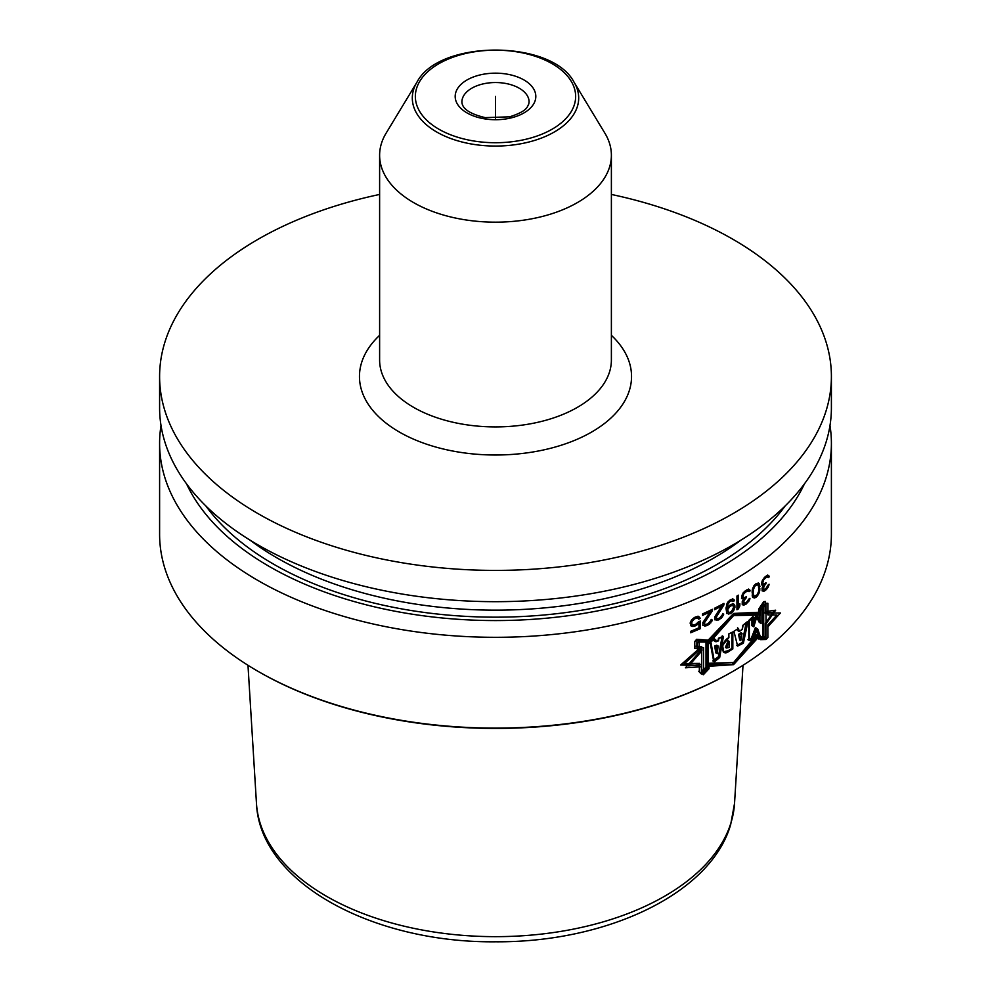 <?xml version="1.0" encoding="UTF-8"?>
<svg xmlns="http://www.w3.org/2000/svg" width="991" height="991" viewBox="0 0 991 991"><rect width="100%" height="100%" fill="white"/><g stroke="black" fill="none" stroke-linecap="round" stroke-linejoin="round"><path stroke-width="1.49" d="M611.385 155.265L611.385 360.018A115.885 66.905 0 0 1 609.626 371.637A115.885 66.905 180 0 1 485.404 426.663A115.885 66.905 180 0 1 379.615 360.018L379.615 155.265A115.885 66.905 180 0 0 485.404 221.91A115.885 66.905 180 0 0 609.626 166.884A115.885 66.905 0 0 0 611.385 155.265A115.885 66.905 0 0 0 604.906 133.203L574.049 82.191C552.012 39.38 438.988 39.38 416.951 82.191A83.207 48.039 0 0 0 413.569 89.686A83.207 48.039 180 0 0 481.056 145.33A83.207 48.039 180 0 0 577.431 106.371A83.207 48.039 0 0 0 574.049 82.191M416.951 82.191L386.094 133.203A115.885 66.905 0 0 0 381.374 143.645A115.885 66.905 180 0 0 379.615 155.265M159.601 376.469L159.601 407.747A335.899 193.926 180 0 0 466.228 600.942A335.899 193.926 180 0 0 826.296 441.429A335.899 193.926 0 0 0 831.399 407.747L831.399 376.469A335.899 193.926 0 0 1 826.296 410.15A335.899 193.926 180 0 1 466.228 569.664A335.899 193.926 180 0 1 159.601 376.469A335.899 193.926 180 0 1 164.704 342.799A335.899 193.926 0 0 1 379.615 194.447M831.399 376.469A335.899 193.926 0 0 0 611.385 194.447M804.407 483.93A319.932 184.71 180 0 1 495.5 620.564A319.932 184.71 180 0 1 186.593 483.93M733.018 671.303A335.899 193.926 180 0 1 257.982 671.303L258.924 671.848A334.562 193.158 180 0 0 732.076 671.848L733.018 671.303A335.899 193.926 180 0 0 826.296 567.843A335.899 193.926 0 0 0 831.399 534.174L831.399 443.373A335.899 193.926 0 0 1 826.296 477.055A335.899 193.926 180 0 1 466.228 636.569A335.899 193.926 180 0 1 159.601 443.373A335.899 193.926 180 0 1 161.013 425.56M831.399 443.373A335.899 193.926 0 0 0 829.987 425.56M709.073 666.262L733.588 664.651L708.119 665.556L708.119 668.058L701.38 674.053L699.361 672.034L699.361 665.531L680.631 665.023L699.596 648.275L694.48 648.548L694.48 641.883L696.661 639.282L708.169 640.136L733.588 613.441L709.06 641.14L699.126 641.004L697.441 643.456L697.441 649.786L701.938 649.142L701.925 650.839L688.695 665.927L701.702 664.565L701.702 673.025L703.288 674.797L709.06 668.702L709.073 664.007L733.588 662.558L707.859 663.301L707.847 667.996L701.417 673.707L699.634 671.824L699.634 663.375L684.521 663.512L699.881 649.662L699.881 647.965L694.753 648.238L694.753 641.908L696.698 639.591L707.252 640.075M707.847 640.421L707.847 642.428L733.588 615.572L760.431 615.064L760.431 610.097L766.018 603.271L767.864 603.284L767.864 614.878L776.919 614.99L767.864 624.887L767.864 637.547L766.018 639.517L760.543 639.641L758.772 634.822L733.588 662.558L757.372 634.017L758.945 638.724L763.714 638.192L765.3 636.061L765.3 623.401L772.819 612.624L764.334 612.834M707.847 640.954L732.634 615.015L758.846 614.147L758.846 609.18L763.714 601.946L765.3 601.797L765.3 613.392L772.819 612.624M759.416 622.645L756.034 614.556L752.887 626.287L752.887 616.551L748.787 620.428L748.787 640.223L752.268 638.737L756.381 628.108L759.416 637.746L763.702 637.25L763.702 603.048L759.416 609.354L759.416 622.645L755.749 615.609M739.1 631.54L738.481 628.405L733.91 631.255L737.638 646.082L743.386 643.196L747.908 621.865L743.077 625.42L742.358 629.434L739.187 631.589L738.543 628.443L733.91 631.255L737.601 646.058L743.163 643.06L747.437 621.605L742.866 625.296L742.172 629.322L739.1 631.54L738.146 630.994L737.527 627.86M732.832 648.969L729.116 651.26C720.395 658.061 720.469 641.239 728.893 637.659L728.856 633.844L728.893 637.659L722.637 645.339L723.653 652.189L729.079 651.248L732.832 648.969L732.832 631.924L728.893 633.856L732.832 631.924L732.832 648.969L731.891 648.424L731.891 632.382M715.341 641.462L715.093 639.282L709.754 640.793L713.718 661.455L719.317 657.318L723.219 636.371L718.463 638.229L718.091 640.582L715.341 641.462L714.387 640.904L714.152 638.737M706.955 667.86L701.715 672.493L701.715 646.603L696.871 646.727L696.871 640.657L706.955 641.301L706.955 667.86L706.001 667.302L706.001 641.251M717.657 645.736L715.651 646.566L716.716 653.379L717.657 645.736L716.704 645.191L714.697 646.008L715.762 652.821L716.716 653.379M729.079 641.338L726.465 648.04L729.079 647.457L729.079 641.338L728.125 640.793L725.511 647.482L726.465 648.04M740.636 640.52L741.887 633.286L740.946 632.741L738.555 634.376L739.682 639.975L740.636 640.52L739.497 634.921L741.887 633.286M757.136 584.591L754.907 586.164L753.346 589.595L753.123 593.547L754.238 596.272L757.136 594.811L758.672 591.354L758.672 585.817L756.183 584.046L757.793 584.702M728.274 612.413L727.766 609.49L729.785 606.616A335.899 193.926 0 0 0 731.531 605.625L733.018 605.637L733.761 606.963L731.531 611.459A335.899 193.926 0 0 1 729.785 612.45L726.812 611.274L727.32 607.78M257.982 671.303A335.899 193.926 180 0 1 159.601 534.174L159.601 443.373M760.431 613.169L733.588 613.441L758.635 612.265L758.635 609.168L763.714 601.636L765.498 601.475L765.498 611.583L775.668 610.196L765.3 624.949M707.165 664.998L733.588 664.651L757.657 635.689L758.772 639.046L763.714 638.501L765.498 636.086L765.498 625.061M762.996 588.431L762.141 587.936L762.141 590.834L763.85 591.28L765.325 590.438A335.899 193.926 0 0 0 765.746 590.103L768.05 587.415L769.078 584.244A335.899 193.926 0 0 1 768.05 585.074L765.956 588.481A335.899 193.926 0 0 1 765.114 589.137L762.996 589.013L765.114 584.467A335.899 193.926 0 0 0 765.956 583.81L763.206 583.897L762.785 583.055L763.417 580.231L764.903 578.509A335.899 193.926 0 0 0 766.167 577.518L767.629 576.948L768.248 577.617A335.899 193.926 0 0 0 769.289 576.787L768.669 575.536L766.377 575.895A335.899 193.926 180 0 1 764.693 577.208L761.707 582.696L761.93 584.863L763.417 585.198L761.398 584.863M765.114 583.303A335.899 193.926 0 0 0 765.956 582.646L765.956 583.81M762.141 587.911L763.417 585.198M759.763 590.562L759.106 583.451L756.022 583.637L752.887 587.861L752.219 595.913L752.887 597.499L754.684 597.994L757.347 596.111L759.106 593.089L759.763 590.562L758.821 590.017L758.152 582.906M758.449 583.055L759.106 583.451M743.176 599.245L744.588 597.759A334.562 193.158 0 0 0 745.517 597.152L744.13 597.746L742.953 596.743L743.659 593.956L745.306 592.333A335.899 193.926 0 0 0 746.706 591.429L748.329 590.946L749.023 591.652A335.899 193.926 180 0 0 750.162 590.884L749.481 589.595L746.941 589.818A335.899 193.926 180 0 1 745.071 591.02L741.763 596.322L741.999 598.502L743.659 598.923L741.528 598.539M745.542 597.139A335.899 193.926 0 0 0 746.471 596.532L746.471 597.697L745.517 597.139M743.659 603.296L742.234 601.587L742.234 604.485L743.188 605.055L745.765 604.287A335.899 193.926 0 0 0 746.235 603.977L749.704 599.654L748.775 599.121L746.471 602.367A335.899 193.926 0 0 1 745.542 602.974L743.188 602.726L745.542 598.304A335.899 193.926 0 0 0 746.471 597.697M748.787 599.097A335.899 193.926 0 0 0 749.939 598.329L749.704 599.654M742.234 601.562L743.659 598.923M738.406 608.883L739.843 605.959L739.843 603.63L738.406 606.554L738.406 595.17A335.899 193.926 180 0 1 736.945 596.049L736.945 609.762A335.899 193.926 180 0 0 738.406 608.883L737.453 608.338L738.902 605.414M734.504 600.695L733.513 599.233L731.036 599.481A335.899 193.926 0 0 1 730.033 600.05L727.518 602.627L725.994 608.127L726.75 613.256L730.033 613.763A335.899 193.926 0 0 0 731.284 613.057L733.761 610.468L734.988 607.124L733.761 604.052L731.284 604.299A335.899 193.926 0 0 1 730.033 605.005L727.258 608.016L727.766 604.522L729.785 601.648A335.899 193.926 0 0 0 731.284 600.806L733.266 601.413A335.899 193.926 0 0 0 734.504 600.695L732.56 598.675M723.43 615.337L719.54 619.425A335.899 193.926 0 0 1 718.5 619.957L714.808 619.784L714.808 616.873L721.882 605.947A335.899 193.926 0 0 1 714.536 609.7L714.536 608.251A335.899 193.926 0 0 0 723.95 603.395L723.95 604.857L716.134 617.368L716.654 618.57L718.76 618.372A335.899 193.926 0 0 0 719.8 617.827L722.402 614.717A335.899 193.926 0 0 0 723.69 614.036L723.43 615.337L722.476 614.792L722.736 613.491M711.86 621.233L707.809 625.21A335.899 193.926 0 0 1 706.707 625.73L702.854 625.457L702.854 622.546L710.25 611.794A335.899 193.926 0 0 1 702.582 615.374L702.582 613.912A335.899 193.926 0 0 0 712.405 609.304L712.405 610.753L704.242 623.079L704.787 624.28L706.992 624.144A335.899 193.926 0 0 0 708.082 623.624L710.782 620.589A335.899 193.926 0 0 0 712.133 619.932L711.86 621.233L710.906 620.676L711.179 619.387M700.352 618.409L698.952 616.699L696.128 616.761A335.899 193.926 0 0 1 694.418 617.492L691.557 619.858L690.108 623.079L691.557 626.275L694.418 626.238A335.899 193.926 0 0 0 696.128 625.507L698.952 623.116L698.952 627.786A335.899 193.926 0 0 1 690.69 631.304L690.69 632.766A335.899 193.926 0 0 0 700.352 628.628L700.352 621.035A335.899 193.926 0 0 1 698.382 621.902L696.128 624.057A335.899 193.926 0 0 1 694.418 624.776L692.412 624.751L690.591 622.806L691.458 620.106L693.452 618.396A334.562 193.158 0 0 0 695.162 617.666L697.144 617.678L698.667 619.152A335.899 193.926 0 0 0 700.352 618.409L697.986 616.142M691.842 624.119L691.842 621.778L694.418 618.941A335.899 193.926 0 0 0 696.128 618.223L698.11 618.235M684.521 663.512L683.555 662.954L698.928 648.894M698.68 665.134L698.68 663.388M701.417 673.707L700.526 673.199M700.464 673.162L698.68 671.266M758.846 614.147L757.892 612.327M732.634 615.015L757.892 613.602M699.881 649.662L698.928 649.105M732.634 664.094L756.703 635.132L757.657 635.689M765.3 623.45L767.158 620.812M772.745 612.587L774.169 610.419M681.213 664.527L699.361 665.531M752.887 626.287L751.934 625.742L751.934 617.467M747.833 639.666L751.314 638.192L755.427 627.551L756.381 628.108M758.462 637.188L762.748 636.693L762.748 604.473M736.647 645.5L742.209 642.515L746.161 622.695M723.207 651.867L728.125 650.691L731.891 648.424M712.764 660.91L718.364 656.773L722.266 635.826M701.715 671.105L706.001 667.302M695.905 646.182L701.715 646.603M763.702 637.25L762.748 636.693M752.268 638.737L751.314 638.192M743.163 643.06L742.209 642.515M719.317 657.318L718.364 656.773M715.651 646.566L714.697 646.008M739.497 634.921L738.555 634.376M756.022 585.086L755.068 584.541L756.183 584.046M754.907 586.164L754.114 585.706M753.953 585.619L755.068 584.541M754.238 587.217L753.445 586.759M753.346 589.595L752.503 589.112M753.123 591.503L752.169 590.958L752.392 589.05M753.123 593.547L752.169 592.99L752.169 590.958M753.346 595.145L752.169 592.99M754.238 596.272L752.392 594.588M762.042 590.797L764.371 589.88A334.562 193.158 0 0 0 764.792 589.546L766.254 588.109M763.417 589.571L762.042 588.468M762.884 585.483L764.16 583.91A334.562 193.158 0 0 0 764.544 583.612M763.206 583.897L761.819 582.151M764.222 577.728A334.562 193.158 0 0 0 765.213 576.96L767.629 576.948M767.517 576.886A334.562 193.158 0 0 0 768.322 576.229L767.703 574.978M752.615 597.35L756.455 595.467M742.234 604.51L744.823 603.73A334.562 193.158 0 0 0 745.282 603.432L747.833 600.88M743.423 597.61L741.999 595.306M743.176 592.816L744.352 591.776A334.562 193.158 0 0 0 745.752 590.871L748.329 590.946A334.562 193.158 0 0 0 749.208 590.339L748.527 589.05M738.406 606.554L737.453 605.996L737.453 595.74M726.564 613.454L729.079 613.218A334.562 193.158 0 0 0 730.33 612.512L731.866 611.137M733.551 608.313L734.046 605.402L732.807 603.494M727.258 608.016L726.316 607.471L726.812 603.977M728.075 601.822L728.831 601.103A334.562 193.158 0 0 0 730.33 600.249L732.77 600.831M732.584 600.719A334.562 193.158 0 0 0 733.551 600.15M728.075 606.777L728.831 606.058A334.562 193.158 0 0 0 730.578 605.067L733.018 605.637M714.536 608.685A334.562 193.158 0 0 0 720.928 605.402L721.882 605.947M714.907 619.87L717.546 619.412A334.562 193.158 0 0 0 718.599 618.88L721.671 616.142M722.402 617.059L721.448 616.501L722.476 614.792M716.654 618.57L715.18 617.405L715.7 615.386L722.996 603.903M702.582 614.383A334.562 193.158 0 0 0 709.296 611.249L710.25 611.794M703.003 625.569L705.753 625.172A334.562 193.158 0 0 0 706.856 624.664L710.906 620.676M704.787 624.28L703.288 623.104L703.833 621.109L711.451 609.762M692.412 624.751L690.876 623.562M698.197 618.384A334.562 193.158 0 0 0 699.398 617.864M690.591 625.717L693.452 625.68A334.562 193.158 0 0 0 695.162 624.962L697.986 622.559L698.952 623.116M690.69 631.812A334.562 193.158 0 0 0 699.398 628.071L699.398 621.468M769.078 576.081L768.112 575.523M769.289 576.787L768.322 576.229M767.22 576.985L766.254 576.428M766.167 577.518L765.213 576.96M764.903 578.509L763.999 577.988M763.85 579.611L763.132 579.202M763.417 580.231L762.736 579.834M762.996 581.147L762.265 580.714M762.785 581.89L762.005 581.432M762.785 583.055L761.819 582.497M765.114 584.467L764.16 583.91M763.85 586.04L763.169 585.644M763.417 586.945L762.686 586.511M762.996 589.013L762.054 588.468M768.867 585.582L768.037 585.099M768.05 587.415L767.245 586.945M767.22 588.654L766.291 588.121M765.746 590.103L764.792 589.546M765.325 590.438L764.371 589.88M763.85 591.28L762.884 590.735M759.986 586.313L759.019 585.768M759.986 588.939L759.019 588.394M759.763 585.024L758.809 584.467M759.54 584.306L758.586 583.749M754.684 597.994L753.73 597.449M756.022 597.35L755.068 596.793M757.347 596.111L756.393 595.554M758.449 594.439L757.657 593.981M759.106 593.089L758.226 592.568M759.54 591.602L758.697 591.107M749.939 590.165L748.985 589.62M750.162 590.884L749.208 590.339M747.858 590.958L746.917 590.401M746.706 591.429L745.752 590.871M745.306 592.333L744.352 591.776M744.13 593.374L743.324 592.915M743.659 593.956L742.891 593.522M743.188 594.848L742.37 594.377M742.953 595.579L742.086 595.083M742.953 596.743L741.999 596.198M745.542 598.304L744.588 597.759M744.13 599.79L743.374 599.357M743.659 600.67L742.841 600.199M743.188 602.132L742.234 601.587M743.188 602.726L742.234 602.169M748.787 601.438L747.895 600.918M747.858 602.627L746.917 602.082M746.235 603.977L745.282 603.432M745.765 604.287L744.823 603.73M744.13 605.043L743.176 604.498M739.843 605.959L738.952 605.439M734.257 599.964L733.303 599.419M732.027 600.67L731.073 600.125M731.284 600.806L730.33 600.249M729.785 601.648L728.831 601.103M729.029 602.367L728.137 601.847M728.274 603.37L727.394 602.862M727.766 604.522L726.849 604.002M727.518 605.538L726.564 604.993M727.258 607.433L726.316 606.876M734.504 604.783L733.551 604.237M734.988 605.959L734.046 605.402M734.988 607.124L734.046 606.566M734.504 608.87L733.575 608.325M733.761 610.468L732.857 609.948M732.522 612.054L731.569 611.509M731.284 613.057L730.33 612.512M730.033 613.763L729.079 613.218M728.781 614.172L727.828 613.627M727.518 610.506L726.564 609.948M727.766 609.49L726.812 608.932M727.518 611.088L726.564 610.53M727.766 611.819L726.812 611.274M732.275 605.489L731.321 604.944M731.531 605.625L730.578 605.067M729.785 606.616L728.831 606.058M729.029 607.322L728.162 606.826M728.274 608.325L727.406 607.83M723.95 604.857L722.996 604.299M716.654 615.944L715.7 615.386M716.134 617.368L715.18 616.823M716.134 617.95L715.18 617.405M721.361 618.186L720.42 617.628M719.54 619.425L718.599 618.88M718.5 619.957L717.546 619.412M716.927 620.477L715.973 619.92M712.405 610.753L711.451 610.208M704.787 621.654L703.833 621.109M704.242 623.079L703.288 622.521M704.242 623.661L703.288 623.104M710.782 622.918L709.829 622.373M709.705 624.02L708.751 623.475M707.809 625.21L706.856 624.664M706.707 625.73L705.753 625.172M705.072 626.201L704.106 625.643M700.352 628.628L699.398 628.071M697.54 624.603L696.586 624.057M696.128 625.507L695.162 624.962M694.418 626.238L693.452 625.68M692.994 626.547L692.028 626.002M699.795 617.492L698.828 616.947M697.255 618.025L696.301 617.467M696.128 618.223L695.162 617.666M694.418 618.941L693.452 618.396M693.279 619.722L692.313 619.164M692.412 620.663L691.458 620.106M691.842 621.778L690.876 621.221M691.557 622.769L690.591 622.224M691.557 623.364L690.591 622.806M495.5 118.486L495.5 96.449L495.5 118.486M767.864 613.082L780.45 612.958L767.864 626.832M733.588 664.639L759.304 636.272M701.938 649.179L685.438 667.798L701.702 666.732M733.588 615.572L709.06 643.122L709.06 641.115M761.076 610.32L766.006 604.374L766.006 638.576L761.076 638.7L757.657 628.851L753.11 639.232L749.345 640.545L749.345 620.75L753.792 617.083L753.792 626.82L757.273 615.275L761.076 623.612L761.076 610.32M742.061 633.385L739.596 634.971L740.76 640.595L742.061 633.385M729.103 641.363L729.103 647.482C725.028 647.879 725.028 645.835 729.103 641.363M710.795 641.388L714.437 661.877L719.689 657.529L723.418 636.482L718.884 638.464L718.525 640.843L715.948 641.809L715.725 639.653L710.795 641.388M718.128 646.008L716.233 646.9L717.236 653.676L718.128 646.008M708.255 642.057L708.255 668.603L703.548 673.558L703.548 647.656L699.274 648.126L699.274 642.044L708.255 642.057M461.905 101.924A33.595 19.399 180 0 1 462.425 98.567A33.595 19.399 0 0 1 498.423 82.612A33.595 19.399 0 0 1 529.095 101.924L528.773 104.005C527.101 106.743 527.794 111.017 509.659 116.827L485.231 117.632C469.883 113.953 462.116 108.725 461.905 101.924M535.202 100.487A40.309 23.276 0 0 0 502.499 73.52A40.309 23.276 0 0 0 455.798 92.398A40.309 23.276 180 0 0 488.501 119.366A40.309 23.276 180 0 0 535.202 100.487M574.433 104.476A80.16 46.28 180 0 1 481.576 142.023A80.16 46.28 180 0 1 416.567 88.41A80.16 46.28 0 0 1 509.424 50.875A80.16 46.28 0 0 1 574.433 104.476M379.615 335.33A136.04 78.537 0 0 0 361.529 362.83A136.04 78.537 180 0 0 471.877 453.816A136.04 78.537 180 0 0 629.471 390.107A136.04 78.537 0 0 0 611.385 335.33M740.909 540.169A309.031 178.417 180 0 1 250.091 540.169M785.132 505.967A314.073 181.328 180 0 1 495.5 617.17A314.073 181.328 180 0 1 205.868 505.967M729.079 651.248L728.125 650.691M247.985 665.283L256.471 803.453A239.178 138.096 180 0 0 478.876 936.322A239.178 138.096 180 0 0 731.048 822.542A239.178 138.096 0 0 0 734.529 803.453L743.015 665.283M256.471 803.453C259.791 882.647 373.111 943.085 495.55 941.797C606.343 942.59 710.782 893.808 730.677 824.574L734.529 803.453"/></g></svg>
